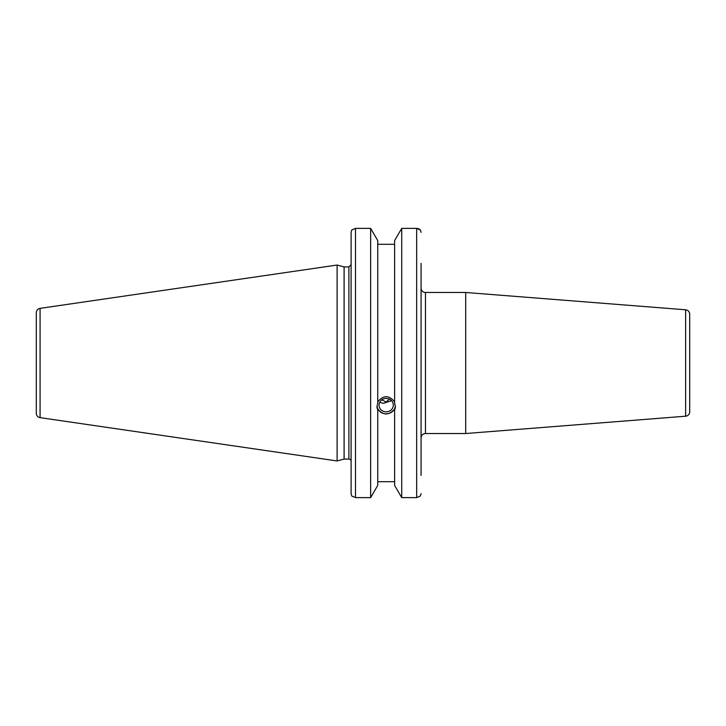 <?xml version="1.0" encoding="UTF-8"?>
<svg xmlns="http://www.w3.org/2000/svg" width="726" height="726" viewBox="0 0 726 726"><rect width="100%" height="100%" fill="white"/><g stroke="black" fill="none" stroke-linecap="round" stroke-linejoin="round"><path stroke-width="1.09" d="M685.634 416.207A4.41 4.41 0 0 0 689.7 411.814L689.7 314.186C689.482 311.672 688.13 310.202 685.634 309.793L685.634 416.207L465.693 433.522L465.693 292.478L685.634 309.793M421.071 437.923C421.325 435.246 422.795 433.776 425.472 433.522L425.472 292.478A4.41 4.41 0 0 1 421.071 288.077M421.071 475.385L421.071 263.393M379.68 402.349L383.274 403.338L391.541 400.698M379.036 405.135A7.142 6.716 0 0 1 386.178 398.42A7.142 6.716 0 0 1 393.32 405.135A7.142 6.716 0 0 1 386.178 411.842A7.142 6.716 0 0 1 379.036 405.135M389.426 399.155L386.178 402.013L381.803 399.826M420.436 230.006L421.071 232.365L420.436 230.006L416.66 228.381L401.723 228.381L394.617 240.578L394.617 403.066L395.434 407.141L394.617 410.208L394.617 408.983C388.991 415.581 383.364 415.581 377.738 408.983L377.738 410.208L376.921 407.141L377.738 403.066L377.738 240.578L370.641 228.381L370.641 497.619L355.504 497.619L355.504 228.381L351.738 230.006L351.103 232.365L351.103 493.635L351.738 495.994L355.504 497.619M377.738 401.841C383.364 395.008 388.991 395.008 394.617 401.841M376.985 406.115A9.256 8.694 180 0 0 386.178 413.829A9.256 8.694 180 0 0 395.371 406.115M377.738 410.208L377.738 485.422L370.641 497.619M394.617 244.299L377.738 244.299M348.897 459.086L344.097 459.086L344.097 266.914L348.897 266.914L348.897 459.086A2.205 2.205 0 0 1 351.103 461.282M416.66 497.619L401.723 497.619L401.723 228.381L416.66 228.381L416.66 497.619L420.436 495.994L421.071 493.635M416.733 228.381L418.258 228.608M418.902 228.853L419.719 229.325M370.641 228.381L355.504 228.381L370.641 228.381M40.075 417.641A4.41 4.41 0 0 1 36.3 413.275L36.3 312.725C36.482 310.338 37.734 308.886 40.075 308.359L337.109 265.044L337.109 460.956L40.075 417.641L40.075 308.359M394.617 410.208L394.617 485.422L401.723 497.619M377.738 481.701L394.617 481.701M425.472 433.522L465.693 433.522M425.472 292.478L465.693 292.478M348.897 266.914L351.103 264.718M344.097 266.914L337.109 265.044M344.097 459.086L337.109 460.956"/></g></svg>
